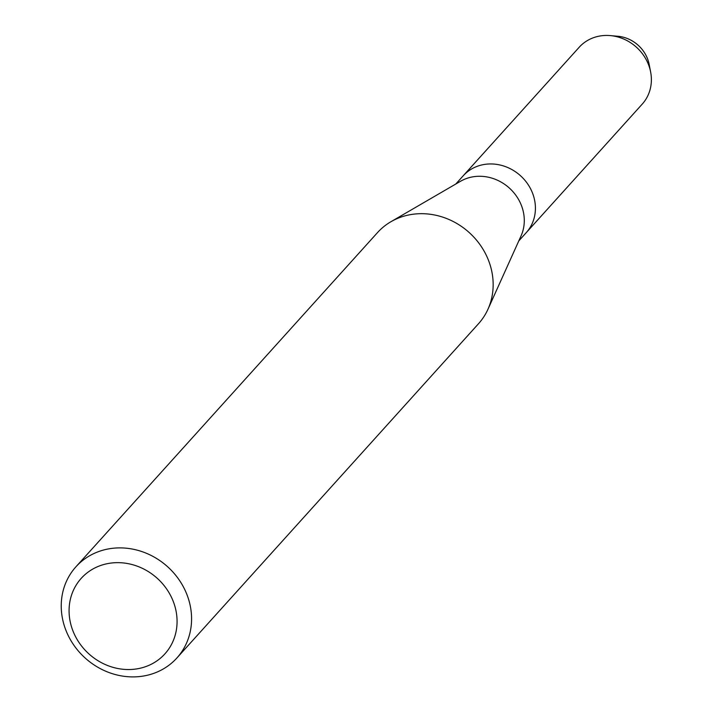 <?xml version="1.0" encoding="UTF-8"?>
<svg xmlns="http://www.w3.org/2000/svg" width="712" height="712" viewBox="0 0 712 712"><rect width="100%" height="100%" fill="white"/><g stroke="black" fill="none" stroke-linecap="round" stroke-linejoin="round"><path stroke-width="1.07" d="M614.376 36.161A32.841 29.69 42.1 0 1 649.656 67.996M75.908 566.823L377.485 232.619A68.023 61.499 42.1 0 1 390.95 221.708L460.513 181.284A42.444 38.377 42.1 0 1 474.548 176.585A42.444 38.377 42.1 0 1 514.812 193.904A42.444 38.377 42.1 0 1 521.051 235.903L487.96 309.248A68.023 61.499 42.1 0 1 478.482 323.755L176.905 657.968A68.023 61.499 42.1 0 1 140.949 676.4A68.023 61.499 42.1 0 1 71.04 640.782A68.023 61.499 42.1 0 1 75.908 566.823A68.023 61.499 42.1 0 1 111.864 548.391A68.023 61.499 42.1 0 1 181.774 584.009A68.023 61.499 42.1 0 1 176.905 657.968M610.3 35.6A42.444 38.377 42.1 0 1 650.635 71.992L649.166 64.445A32.841 29.69 42.1 0 0 617.963 36.285L610.3 35.6A42.444 38.377 42.1 0 0 601.64 35.751A42.444 38.377 42.1 0 0 579.194 47.25L463.245 175.757A42.444 38.377 42.1 0 1 485.682 164.258A42.444 38.377 42.1 0 1 529.301 186.482A42.444 38.377 42.1 0 1 526.266 232.628L518.79 240.914M390.95 221.708A68.023 61.499 42.1 0 1 413.441 214.187A68.023 61.499 42.1 0 1 477.966 241.938A68.023 61.499 42.1 0 1 487.96 309.248M111.019 563.067A56.364 50.953 42.1 0 1 175.713 609.436A56.364 50.953 42.1 0 1 135.12 669.129A56.364 50.953 42.1 0 1 70.435 622.751A56.364 50.953 42.1 0 1 111.019 563.067M650.635 71.992A42.444 38.377 42.1 0 1 642.224 104.121L526.266 232.628A42.444 38.377 42.1 0 0 529.301 186.482A42.444 38.377 42.1 0 0 485.682 164.258A42.444 38.377 42.1 0 0 463.245 175.757L455.76 184.043"/></g></svg>
